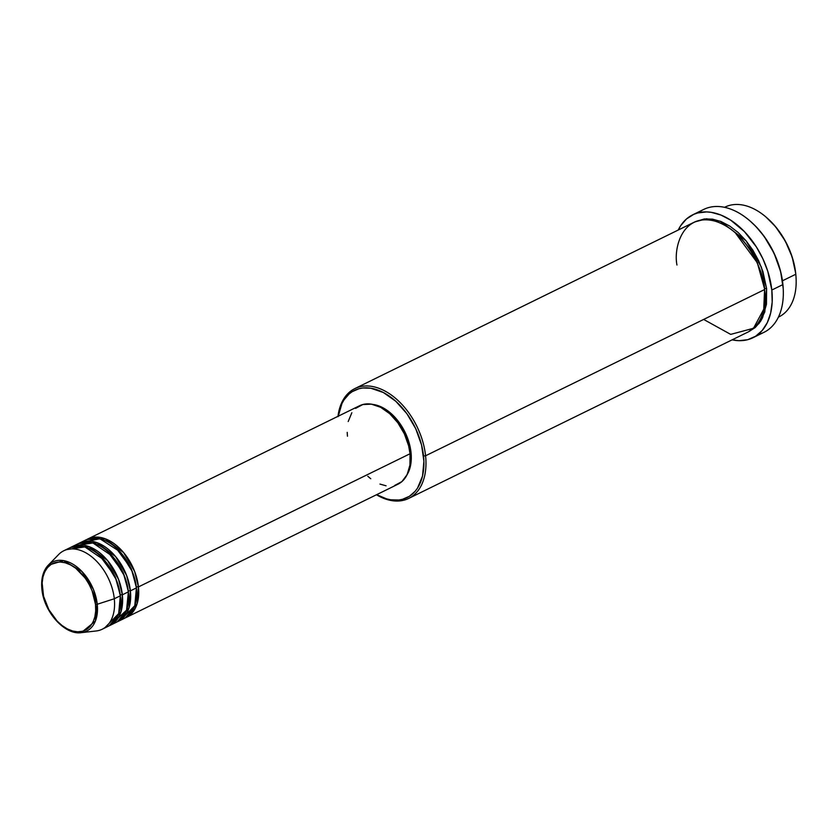 <?xml version="1.0" encoding="UTF-8"?>
<svg xmlns="http://www.w3.org/2000/svg" width="838" height="838" viewBox="0 0 838 838"><rect width="100%" height="100%" fill="white"/><g stroke="black" fill="none" stroke-linecap="round" stroke-linejoin="round"><path stroke-width="1.26" d="M42.078 588.81A1.456 0.555 -6.1 0 0 41.9 589.124A1.456 0.555 -6.1 0 0 42.34 589.46C40.203 579.184 45.65 557.752 65.28 562.79C84.994 568.761 95.501 594.666 95.501 604.345C97.637 614.621 92.19 636.052 72.571 631.004C52.846 625.033 42.34 599.139 42.34 589.46A1.456 0.555 173.9 0 1 41.9 589.124A1.456 0.555 173.9 0 1 42.078 588.81A38.506 24.595 63.9 0 1 48.227 565.231A38.506 24.595 63.9 0 1 77.306 567.232A38.506 24.595 63.9 0 1 97.25 604.261A1.456 0.555 173.9 0 1 95.501 604.345L95.7 610.85L94.872 616.831L93.049 622.037L90.295 626.279L86.723 629.39L82.459 631.265L77.683 631.81L72.571 631.004L67.312 628.898L62.117 625.567L57.183 621.126L48.845 609.666L43.566 596.258L42.141 582.944L42.968 576.973L44.791 571.757L47.546 567.515L51.128 564.403L55.381 562.539L60.158 561.994L65.28 562.79L70.528 564.896L75.724 568.237L85.141 578.042L88.996 584.138L92.086 590.727L95.501 604.345A1.456 0.555 -6.1 0 0 97.25 604.261A38.506 24.595 63.9 0 1 81.286 632.659L95.396 621.063L97.25 604.261L114.293 598.761L97.25 604.261L93.395 589.355L81.935 571.485L63.583 560.612L48.227 565.231L58.681 554.484A43.681 27.905 -116.1 0 1 91.667 556.757A43.681 27.905 -116.1 0 1 114.293 598.761A43.681 27.905 63.9 0 1 102.236 629.223L108.27 626.258A43.681 27.905 -116.1 0 0 120.326 595.797L116.283 579.718L104.446 560.234L84.858 546.91L66.935 549.581M86.922 539.463L105.054 538.708L123.626 552.609L134.635 571.453L138.438 586.925A1.456 0.555 -6.1 0 0 136.385 587.124L131.252 568.656L115.55 547.371L131.252 568.656L136.385 587.124L136.636 590.361L136.385 587.124A1.456 0.555 173.9 0 1 138.438 586.925A43.681 27.905 63.9 0 1 126.381 617.386A43.681 27.905 63.9 0 1 125.354 617.847L137.107 603.779L138.438 586.925L410.044 453.746L138.438 586.925A43.681 27.905 63.9 0 0 87.917 538.939A43.681 27.905 63.9 0 0 86.922 539.463M121.206 619.565L134.771 605.738L136.426 587.909L130.393 590.863L136.426 587.909A43.681 27.905 -116.1 0 0 85.905 539.923L79.872 542.877A43.681 27.905 63.9 0 0 78.877 543.401L96.999 542.657L115.581 556.558L126.59 575.392L130.393 590.863A43.681 27.905 63.9 0 1 118.326 621.325L124.37 618.371A43.681 27.905 -116.1 0 0 136.426 587.909L132.257 571.506L119.97 551.708L99.9 538.74L82.124 542.406M79.872 542.877A43.681 27.905 63.9 0 1 130.393 590.863A1.456 0.555 -6.1 0 0 128.34 591.062L123.196 572.605L107.505 551.32L123.196 572.605L128.34 591.062L128.581 594.31L128.34 591.062A1.456 0.555 173.9 0 1 130.393 590.863L129.062 607.718L117.31 621.786A43.681 27.905 63.9 0 0 118.326 621.325M112.041 623.776L126.559 610.169L128.382 591.848L122.348 594.812L128.382 591.848A43.681 27.905 -116.1 0 0 77.861 543.862L71.817 546.826A43.681 27.905 63.9 0 0 70.832 547.35L88.954 546.606L107.526 560.496L118.535 579.341L122.348 594.812A43.681 27.905 63.9 0 1 110.281 625.274L116.314 622.309A43.681 27.905 -116.1 0 0 128.382 591.848L124.338 575.769L112.491 556.285L92.913 542.961L74.98 545.632M71.817 546.826A43.681 27.905 63.9 0 1 122.348 594.812A1.456 0.555 -6.1 0 0 120.295 595.011L115.152 576.554L99.46 555.269L115.152 576.554L120.295 595.011L120.536 598.259L120.295 595.011A1.456 0.555 173.9 0 1 122.348 594.812L121.018 611.667L109.265 625.735A43.681 27.905 63.9 0 0 110.281 625.274M795.765 274.267A61.153 39.061 63.9 0 1 796.09 278.331A61.153 39.061 63.9 0 1 778.397 317.141L778.879 316.911A61.153 39.061 -116.1 0 0 795.765 274.267L782.462 280.793L795.765 274.267A61.153 39.061 -116.1 0 0 725.038 207.091L724.545 207.332A61.153 39.061 63.9 0 1 766.068 217.115A61.153 39.061 63.9 0 1 795.765 274.267L795.733 273.481L795.765 274.267M796.09 278.331L796.048 277.451A59.697 38.139 -116.1 0 0 795.733 273.481L796.048 277.504M408.693 498.421L747.695 332.204A61.153 39.061 -116.1 0 0 764.581 289.56L425.578 455.778A61.153 39.061 63.9 0 1 408.693 498.421A61.153 39.061 63.9 0 1 376.451 494.766A61.153 39.061 -116.1 0 0 425.578 455.778L423.525 455.977A59.697 38.139 63.9 0 1 376.66 494.671L386.632 498.882L390.791 499.794L398.794 499.993L402.544 499.291L409.405 496.285L415.156 491.278L417.544 488.072L422.52 476.068L423.902 461.298L421.566 445.041L415.711 428.689L406.859 413.658L395.756 401.245L383.354 392.509L370.731 388.214L362.739 388.004L358.978 388.717L352.128 391.713L349.1 393.975L343.989 399.925L341.946 403.549L338.143 416.612M783.237 289.152L783.195 288.272A66.988 42.79 -116.1 0 0 782.839 283.82L782.881 284.606A68.444 43.712 63.9 0 1 783.237 289.152A68.444 43.712 63.9 0 1 758.149 334.425M735.219 232.692L757.311 262.744L764.549 288.775L757.311 262.744L735.219 232.692M338.196 416.224A59.697 38.139 63.9 0 1 381.405 391.545A59.697 38.139 63.9 0 1 423.525 455.977L425.578 455.778A61.153 39.061 -116.1 0 0 381.877 389.523A61.153 39.061 -116.1 0 0 337.986 416.318A61.153 39.061 63.9 0 1 354.851 388.591A61.153 39.061 63.9 0 1 425.578 455.778L764.581 289.56C764.591 273.607 747.276 230.921 714.772 221.075C682.425 212.758 673.448 248.09 676.968 265.028M694.87 221.902L706.549 218.781L720.261 221.232L746.061 240.778L761.313 267.039L766.592 288.576A1.456 0.555 -6.1 0 0 764.549 288.775A1.456 0.555 173.9 0 1 766.592 288.576L766.456 304.362L762.549 317.738L760.464 321.457L755.227 327.543L748.69 331.691L759.039 323.478L764.801 311.977L766.592 288.576L762.968 271.721L758.589 260.618L752.838 250.122L745.935 240.632L738.142 232.503L729.751 226.071L721.099 221.557L712.51 219.147L704.318 218.948L694.87 221.913M126.381 617.386L397.987 484.207A43.681 27.905 -116.1 0 0 410.044 453.746L409.939 465.027L407.153 474.58L401.926 481.588L394.688 485.443M407.174 474.538A42.225 26.973 -116.1 0 0 411.018 452.468L409.96 452.991L411.018 452.468L411.269 456.239L410.295 466.682L406.776 475.177M752.912 337.756L763.984 332.33A68.444 43.712 -116.1 0 0 782.881 284.606L771.808 290.032A68.444 43.712 63.9 0 1 752.912 337.756A68.444 43.712 63.9 0 1 732.098 339.851L738.948 340.689L747.758 339.683L755.614 336.237L762.203 330.497L767.283 322.672L770.656 313.066L772.186 302.047L771.808 290.032L782.881 284.606A68.444 43.712 -116.1 0 0 703.721 209.427L692.659 214.853A68.444 43.712 63.9 0 1 771.808 290.032L767.744 271.177L762.852 258.753L756.421 247.001L744.437 231.623L730.589 220.09L720.9 215.041L711.294 212.349L706.633 211.92L697.813 212.925L693.749 214.35L686.49 218.959L680.624 225.778L678.246 230.031A68.444 43.712 63.9 0 1 692.659 214.853M48.227 565.231C43.01 570.919 40.905 578.88 41.9 589.114C43.733 611.625 64.673 635.309 81.286 632.659L96.181 630.972A43.681 27.905 -116.1 0 0 114.293 598.761L120.326 595.797L114.293 598.761A43.681 27.905 63.9 0 0 63.772 550.775L69.805 547.811A43.681 27.905 -116.1 0 1 120.326 595.797L118.682 613.636L105.117 627.453M766.068 217.115L775.559 226.679L785.269 240.977L792.182 257.036L795.733 273.481A59.697 38.139 -116.1 0 0 766.739 217.691A59.697 38.139 -116.1 0 0 766.414 217.398M750.272 221.18L756.044 226.658L764.13 236.347L774.071 253.212L780.628 271.554L783.195 288.324M703.648 319.435L730.684 334.383L753.498 328.276L763.743 309.264L764.581 289.56A61.153 39.061 -116.1 0 0 693.854 222.374L354.851 388.591M372.795 404.419L379.604 406.2L385.574 409.311L391.367 413.763L396.751 419.367L405.487 433.173L409.625 444.737L411.018 452.468A42.225 26.973 -116.1 0 0 372.795 404.419M386.088 485.81L379.96 484.092M370.742 478.739L367.788 476.267M347.466 436.221L347.194 432.335M348.199 421.524L351.845 412.736M355.584 408.389L362.812 404.534L371.412 404.167L380.651 407.31L389.722 413.7L397.841 422.792L404.325 433.78L408.609 445.743L410.044 453.746A43.681 27.905 -116.1 0 0 359.523 405.76L87.917 538.939M764.885 293.174L764.549 288.775L764.885 293.174M698.494 212.758A68.444 43.712 63.9 0 1 749.643 220.645A68.444 43.712 63.9 0 1 782.881 284.606L782.839 283.82A66.988 42.79 -116.1 0 0 750.314 221.222A66.988 42.79 -116.1 0 0 749.979 220.939M81.181 546.135L82.072 545.025M85.392 542.008L86.963 541.044M749.643 220.645L750.314 221.222M95.742 608.482L97.501 610.022"/></g></svg>
